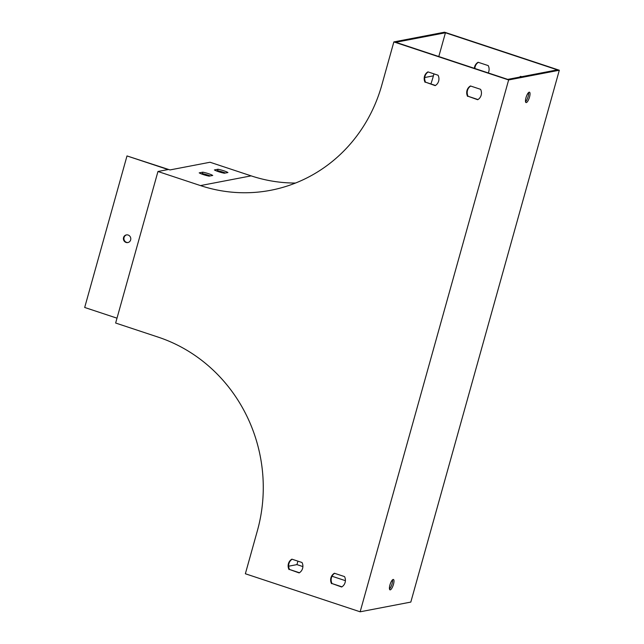 <?xml version="1.0" encoding="UTF-8"?>
<svg xmlns="http://www.w3.org/2000/svg" width="644" height="644" viewBox="0 0 644 644"><rect width="100%" height="100%" fill="white"/><g stroke="black" fill="none" stroke-linecap="round" stroke-linejoin="round"><path stroke-width="0.97" d="M508.639 79.953L360.149 611.8L410.816 602.084L559.314 70.236L508.639 79.953L393.854 41.916L381.828 85A154.544 145.858 79.1 0 1 270.641 190.294A154.544 145.858 79.1 0 1 200.469 185.585L157.957 171.497L168.092 169.557L126.997 155.937L170.016 169.927L210.049 162.248L251.144 175.868A154.544 145.858 79.1 0 0 295.516 183.041M389.934 584.994A5.466 1.594 108.3 0 0 389.982 589.848A5.466 1.594 108.3 0 0 393.218 585.163A5.466 1.594 108.3 0 0 393.42 579.471A5.466 1.594 108.3 0 0 389.934 584.994M525.979 97.719A5.466 1.594 -71.7 0 1 529.473 92.197A5.466 1.594 -71.7 0 1 529.271 97.88A5.466 1.594 -71.7 0 1 526.035 102.565A5.466 1.594 -71.7 0 1 525.979 97.719M445.439 32.764L395.778 42.287L507.73 79.389L557.39 69.866L445.439 32.764L438.797 56.543M392.518 579.833A5.466 1.594 -71.7 0 1 391.802 584.688A5.466 1.594 -71.7 0 1 389.475 589.01M525.528 101.728A5.466 1.594 108.3 0 0 527.855 97.413A5.466 1.594 108.3 0 0 528.563 92.559M430.908 83.962A156.106 147.331 -100.9 0 0 433.412 75.847L433.959 73.875M393.854 41.916L444.529 32.2L559.314 70.236M205.903 175.385L206.136 174.548M302.889 566.583L296.94 564.611L297.914 561.149M345.401 580.671L332.006 576.235M521.712 76.708L520.634 76.346A7.808 7.366 -100.9 0 0 519.531 77.127M488.249 72.933A7.808 7.366 -100.9 0 0 488.241 65.616L478.122 62.259A7.808 7.366 -100.9 0 0 474.37 68.336M520.038 77.03A7.808 7.366 79.1 0 1 520.859 76.427M474.861 68.497A7.808 7.366 79.1 0 1 478.339 62.339M288.649 566.205L296.94 564.611M157.957 171.497L115.646 323.03L158.158 337.118A154.544 145.858 -100.9 0 1 257.391 530.68L245.364 573.764L360.149 611.8M425.048 82.279A7.808 7.366 79.1 0 1 427.954 71.878L438.073 75.235A7.808 7.366 79.1 0 1 435.175 85.636L425.555 82.182A7.808 7.366 79.1 0 1 428.18 71.959M289.003 569.562A7.808 7.366 79.1 0 1 291.901 559.161L302.028 562.51A7.808 7.366 79.1 0 1 299.122 572.91L289.51 569.465A7.808 7.366 79.1 0 1 292.126 559.234M467.568 96.367A7.808 7.366 79.1 0 1 470.466 85.966L480.585 89.323A7.808 7.366 79.1 0 1 477.687 99.723L468.067 96.27A7.808 7.366 79.1 0 1 470.692 86.046M331.515 583.649A7.808 7.366 79.1 0 1 334.421 573.249L344.54 576.597A7.808 7.366 79.1 0 1 341.634 586.998L332.022 583.553A7.808 7.366 79.1 0 1 334.639 573.321M117.007 318.176L84.686 307.47L126.997 155.937M435.457 85.467L425.555 82.182M299.404 572.741L289.51 569.465M477.969 99.554L468.067 96.27M341.916 586.829L332.022 583.553M212.737 175.45L209.115 176.142A7.808 1.199 -164.4 0 1 199.197 172.858L202.82 172.165A7.808 1.199 -164.4 0 1 212.737 175.45M227.936 172.536L224.321 173.228A7.808 1.199 -164.4 0 1 214.396 169.944L218.018 169.243A7.808 1.199 -164.4 0 1 227.936 172.536M201.298 173.856L202.401 173.647A7.808 1.199 -164.4 0 1 210.226 175.933M216.497 170.942L217.608 170.732A7.808 1.199 -164.4 0 1 225.424 173.019M218.018 169.243L217.608 170.732M128.132 235.028A3.904 3.687 -100.9 0 0 123.479 239.439A3.904 3.687 -100.9 0 0 130.788 238.996A3.904 3.687 -100.9 0 0 128.132 235.028M126.618 234.875A3.904 3.687 -100.9 0 0 128.084 242.522M202.82 172.165L202.401 173.647M424.75 77.513L433.412 75.847M200.469 185.585L251.144 175.868"/></g></svg>

